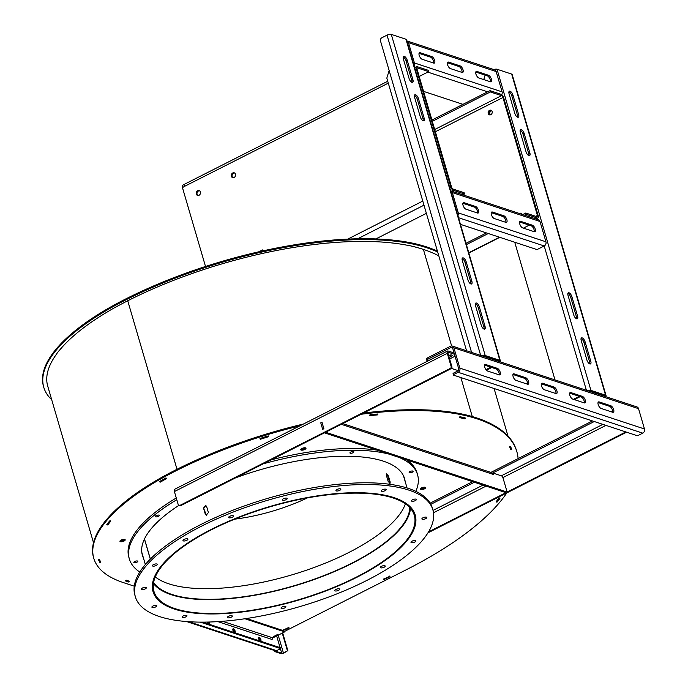 <?xml version="1.0" encoding="UTF-8"?>
<svg xmlns="http://www.w3.org/2000/svg" width="688" height="688" viewBox="0 0 688 688"><rect width="100%" height="100%" fill="white"/><g stroke="black" fill="none" stroke-linecap="round" stroke-linejoin="round"><path stroke-width="1.03" d="M274.478 650.521L274.787 651.579L275.467 650.831A2.227 1.849 108.2 0 0 276.585 650.667L280.635 648.612L280.386 647.743L202.659 622.124M275.57 651.183L281.71 653.204A1.256 0.447 163.7 0 0 283.396 652.912L287.446 650.857L282.252 633.098M207.226 622.072A2.055 0.886 63.1 0 0 209.152 623.956A2.055 0.886 63.1 0 0 209.315 622.477A2.055 0.886 63.1 0 0 209.152 622.021M235.098 630.982A2.055 0.886 63.1 0 0 233.069 628.78A2.055 0.886 63.1 0 0 233.215 631.016A2.055 0.886 63.1 0 0 234.935 632.453A2.055 0.886 63.1 0 0 235.098 630.982M260.881 639.479A2.055 0.886 63.1 0 0 258.86 637.277A2.055 0.886 63.1 0 0 258.998 639.522A2.055 0.886 63.1 0 0 260.718 640.949A2.055 0.886 63.1 0 0 260.881 639.479M186.577 621.539L275.303 650.788A2.227 1.849 -71.8 0 0 275.467 650.831M274.787 651.579L280.928 653.6A2.227 0.8 163.7 0 0 283.903 653.084L287.446 650.857M217.89 621.625L272.156 639.505A1.256 1.041 108.2 0 1 272.844 637.871L284.694 631.859L244.902 618.744M208.636 623.913A2.055 0.886 63.1 0 0 208.533 622.872A2.055 0.886 63.1 0 0 208.197 622.047M234.419 632.41A2.055 0.886 63.1 0 0 234.316 631.378A2.055 0.886 63.1 0 0 232.802 629.219M260.21 640.915A2.055 0.886 63.1 0 0 260.107 639.874A2.055 0.886 63.1 0 0 258.585 637.716M283.542 630.698L284.694 631.859M273.17 636.692L273.815 637.312L278.305 635.041L277.66 634.431L273.196 636.778M277.66 634.431L278.305 635.041M200.26 622.115L280.635 648.612M287.962 651.029L282.656 632.891M282.785 630.449L246.545 618.503M277.789 634.869L273.299 637.14M134.263 586.185L123.401 582.607A191.298 68.559 -16.3 0 1 93.774 558.286A191.298 68.559 -16.3 0 1 175.535 471.022A225.2 80.702 -16.3 0 1 299.925 425.803M506.832 492.883A259.101 92.854 -16.3 0 1 406.101 569.845L284.565 631.421M361.071 414.279A225.2 80.702 -16.3 0 1 476.707 418.717A259.101 92.854 -16.3 0 1 516.834 451.646A259.101 92.854 -16.3 0 1 518.098 458.621M369.843 415.182A220.237 78.931 163.7 0 0 369.654 415.199L369.989 414.778A221.209 79.275 -16.3 0 1 377.807 413.995L377.66 414.167M260.219 438.772A220.237 78.931 163.7 0 0 260.133 438.798L259.978 438.48A221.209 79.275 -16.3 0 1 268.294 435.908L268.423 436.235A220.237 78.931 163.7 0 0 268.277 436.278M106.975 524.566L106.803 524.591A187.308 67.123 -16.3 0 1 109.65 520.954L110.519 520.868A186.336 66.779 163.7 0 0 110.381 521.031M496.375 501.595L496.194 501.612A254.139 91.074 163.7 0 0 499.032 498L499.918 497.897A255.11 91.427 -16.3 0 1 499.789 498.069M99.76 562.268L99.76 562.268A187.308 67.123 -16.3 0 1 98.436 559.533L99.364 559.241A186.336 66.779 163.7 0 0 100.672 561.967L100.551 562.01M510.823 449.393L510.771 449.41A254.139 91.074 163.7 0 0 509.464 446.684L510.384 446.383A255.11 91.427 -16.3 0 1 511.7 449.126L511.58 449.161M459.498 417.195A220.237 78.931 163.7 0 0 459.292 417.152L460.014 416.739A221.209 79.275 -16.3 0 1 465.243 417.96L465.088 418.046M159.771 481.591L159.556 481.557A187.308 67.123 -16.3 0 1 165.817 478.005L166.393 478.134A186.336 66.779 163.7 0 0 166.221 478.229M424.419 488.876A2.735 0.98 -16.3 0 1 420.334 489.168A2.735 0.98 -16.3 0 1 422.69 487.457A2.735 0.98 -16.3 0 1 425.588 487.629A2.735 0.98 -16.3 0 1 424.419 488.876M304.827 449.453A2.735 0.98 -16.3 0 1 300.751 449.746A2.735 0.98 -16.3 0 1 303.098 448.034A2.735 0.98 -16.3 0 1 305.997 448.206A2.735 0.98 -16.3 0 1 304.827 449.453M124.029 541.052A2.735 0.98 -16.3 0 1 119.944 541.336A2.735 0.98 -16.3 0 1 122.301 539.633A2.735 0.98 -16.3 0 1 125.199 539.805A2.735 0.98 -16.3 0 1 124.029 541.052M282.725 630.234L288.883 627.447M383.689 579.081L389.847 576.295M125.603 580.638A187.308 67.123 -16.3 0 1 125.397 580.569L126.188 580.173A186.336 66.779 163.7 0 0 129.413 581.222L129.267 581.3M93.774 558.286L93.525 557.418A191.298 68.559 -16.3 0 1 175.285 470.153A225.2 80.702 -16.3 0 1 303.417 424.032M363.445 413.075A225.2 80.702 -16.3 0 1 476.449 417.848A259.101 92.854 -16.3 0 1 516.585 450.778L516.834 451.646M511.33 448.292L511.322 448.292A254.99 91.384 -16.3 0 0 511.313 448.241L511.717 449.634A254.99 91.384 163.7 0 0 510.444 446.994L509.756 447.209A254.259 91.117 -16.3 0 1 511.021 449.849L511.717 449.634M93.499 542.686L47.73 386.149A187.188 67.08 -16.3 0 1 56.915 353.598L56.803 353.606A187.308 67.123 -16.3 0 1 59.65 349.977L59.761 349.96A187.188 67.08 -16.3 0 1 109.633 310.589L109.564 310.572A187.308 67.123 -16.3 0 1 115.816 307.02L115.885 307.037A187.188 67.08 -16.3 0 1 127.727 300.768A221.089 79.232 -16.3 0 1 210.003 267.537L209.978 267.503A221.209 79.275 -16.3 0 1 218.294 264.932L218.311 264.966A221.089 79.232 -16.3 0 1 319.946 243.853L319.989 243.801A221.209 79.275 -16.3 0 1 327.806 243.019L327.763 243.07A221.089 79.232 -16.3 0 1 409.928 245.805L410.022 245.754A221.209 79.275 -16.3 0 1 415.242 246.975L415.156 247.026A221.089 79.232 -16.3 0 1 423.395 249.409A254.99 91.384 -16.3 0 1 438.798 255.841M51.695 399.728A191.298 68.559 -16.3 0 1 43.774 387.31A191.298 68.559 -16.3 0 1 125.534 300.037A225.2 80.702 -16.3 0 1 426.706 247.732A259.101 92.854 -16.3 0 1 437.671 251.98M43.774 387.31L43.525 386.441A191.298 68.559 -16.3 0 1 125.285 299.177A225.2 80.702 -16.3 0 1 426.457 246.863A259.101 92.854 -16.3 0 1 437.413 251.111M389.821 576.217L389.984 576.776L383.827 579.571L389.984 576.776M288.857 627.37L289.02 627.92L282.863 630.715L289.02 627.92M124.777 539.452A2.735 0.98 -16.3 0 1 123.771 540.183A2.735 0.98 -16.3 0 1 120.116 540.82M305.575 447.862A2.735 0.98 -16.3 0 1 304.578 448.585A2.735 0.98 -16.3 0 1 300.914 449.221M425.167 487.285A2.735 0.98 -16.3 0 1 424.169 488.007A2.735 0.98 -16.3 0 1 420.506 488.643M282.699 630.148L282.863 630.715M288.47 627.241L288.633 627.791M383.663 579.004L383.827 579.571M389.434 576.088L389.597 576.647M510.281 446.417L510.444 446.994M499.746 497.914L499.909 498.49L499.247 498.568A254.259 91.117 -16.3 0 1 496.504 502.059L497.157 501.999A254.99 91.384 163.7 0 0 499.909 498.49M260.124 438.437L260.408 439.236A220.358 78.974 -16.3 0 1 268.415 436.76L268.329 436.519A221.089 79.232 163.7 0 0 260.288 439.004M268.165 435.951L268.329 436.519M370.058 414.769L369.981 415.655A220.358 78.974 -16.3 0 1 377.514 414.898L377.781 414.589A221.089 79.232 163.7 0 0 370.23 415.337M377.617 414.013L377.781 414.589M459.997 416.747L459.627 417.642A220.358 78.974 -16.3 0 1 464.658 418.811L465.217 418.51A221.089 79.232 163.7 0 0 460.169 417.332M465.045 417.908L465.217 418.51M125.723 581.059A187.188 67.08 163.7 0 0 126.867 581.446A153.286 54.928 163.7 0 0 128.819 582.065L129.396 581.764A152.555 54.67 -16.3 0 1 127.452 581.154A186.457 66.822 -16.3 0 1 126.317 580.767L125.723 581.059L125.56 580.483M98.719 560.066A187.188 67.08 163.7 0 0 100.001 562.707L100.689 562.483A186.457 66.822 -16.3 0 1 99.416 559.851L98.719 560.066L98.556 559.49M106.932 524.419L107.775 524.961A186.457 66.822 -16.3 0 1 110.51 521.47L109.856 521.53A187.188 67.08 163.7 0 0 107.113 525.039M109.693 520.954L109.856 521.53M159.728 481.454L160.347 482.116A186.457 66.822 -16.3 0 1 166.358 478.702L165.928 478.599A187.188 67.08 163.7 0 0 159.891 482.03M165.765 478.031L165.928 478.599M126.145 580.19L126.317 580.767M100.379 561.417L100.689 562.483M99.253 559.275L99.416 559.851M110.347 520.893L110.51 521.47M166.178 478.091L166.358 478.702M268.174 435.951L268.415 436.76M369.8 415.019L369.981 415.655M459.455 417.057L459.627 417.642M509.593 446.641L509.756 447.209M499.084 497.992L499.247 498.568M496.332 501.449L496.504 502.059M129.224 581.162L129.396 581.764M427.962 532.839L626.613 432.193M454.467 354.277L448.524 352.316A1.746 0.748 63.1 0 0 448.189 352.325A1.746 0.748 63.1 0 0 448.051 353.572L451.913 366.764A1.453 1.204 108.2 0 1 451.122 368.656L325.613 432.236L507.142 492.075L625.839 431.944M454.089 352.97L448.146 351.009A3.199 1.376 63.1 0 0 447.535 351.026A3.199 1.376 63.1 0 0 447.277 353.314L451.139 366.506A1.453 1.204 -71.8 0 1 450.348 368.398L179.809 505.456L180.583 505.714A1.453 1.204 108.2 0 1 179.749 505.792L178.975 505.542A1.453 1.204 -71.8 0 0 179.809 505.456M428.529 531.901L505.972 492.668L324.444 432.829L180.583 505.714M507.142 492.075L503.005 477.928A1.935 0.834 63.1 0 0 501.466 475.855L493.21 473.138L493.623 474.522L341.274 424.307M322.027 422.269L320.78 422.836L322.655 429.26L323.824 428.667L321.95 422.243M323.91 428.719L322.663 429.355L320.763 422.845L322.01 422.208L323.824 428.667M178.975 505.542A1.453 1.204 -71.8 0 1 178.261 504.751L174.399 491.559A3.199 1.376 -116.9 0 1 174.657 489.271L447.535 351.026M492.711 473.387L493.21 473.138M342.727 423.567L491.662 472.665A3.199 2.649 108.2 0 1 493.236 474.393M453.289 373.885A1.453 0.525 -16.3 0 1 453.065 373.704A1.453 0.525 -16.3 0 1 453.684 373.034L457.744 370.987A1.746 1.445 -71.8 0 0 458.69 368.708L452.747 348.403A1.746 1.445 -71.8 0 0 450.889 347.552L427.343 359.48A1.453 0.525 163.7 0 0 426.723 360.142A1.453 0.525 163.7 0 0 426.947 360.323L428.297 360.77M451.466 368.407L458.208 370.634M612.612 410.736L610.815 411.648M490.871 367.856L490.105 367.555L485.986 369.637M579.313 397.01L578.548 396.709L573.405 399.315M592.471 420.944L490.879 472.407M472.596 481.669L430.172 503.16M612.638 412.215L612.604 412.232A3.629 1.565 -116.9 0 0 611.933 408.853A3.629 1.565 -116.9 0 0 609.602 406.341L598.053 402.532M594.26 421.529L492.436 473.112M474.385 482.254L430.834 504.321M449.625 358.955L455.035 356.221M449.204 357.502L451.139 356.522A2.546 0.912 163.7 0 0 452.231 355.361A2.546 0.912 163.7 0 0 448.628 355.533M466.559 350.76L386.819 78.097L389.141 70.529M462.921 104.352L423.55 91.375M555.001 379.914L514.744 242.253M453.065 373.704L453.452 375.003A1.453 0.525 163.7 0 1 454.071 374.341L458.122 372.285A3.199 2.649 -71.8 0 0 459.859 368.114L453.917 347.81A3.199 2.649 -71.8 0 0 452.351 346.073A3.199 2.649 -71.8 0 0 450.511 346.245L426.964 358.173L427.343 359.48M426.569 359.024A1.453 0.525 -16.3 0 1 426.345 358.835A1.453 0.525 -16.3 0 1 426.964 358.173M448.817 356.203L450.76 355.214A2.546 0.912 163.7 0 0 450.941 355.12A2.546 0.912 163.7 0 0 451.225 354.948M448.671 355.679A2.546 0.912 163.7 0 0 450.115 355.051M490.088 367.564L486.046 369.731M483.75 79.576L485.117 75.121M579.296 396.95L573.551 399.358M574.325 399.616L579.33 397.079M491.61 110.63A2.425 2.004 -71.8 0 0 490.389 114.844M521.745 213.701A2.425 2.004 -71.8 0 0 521.048 214.028M466.387 244.61L488.265 233.524M426.371 213.34L375.863 238.934M490.123 110.716A2.425 2.004 -71.8 0 0 490.037 114.896M529.227 225.148L523.43 228.141M490.854 367.796L490.123 367.667M486.433 370.178L490.897 367.925M460.461 224.357L537.036 249.598L544.208 245.969L458.518 217.718M452.351 346.073L636.968 406.935A3.199 2.649 108.2 0 1 638.541 408.663L644.475 428.977A3.199 2.649 108.2 0 1 642.747 433.148L638.688 435.194A1.453 0.525 163.7 0 1 636.744 435.538L453.676 375.184A1.453 0.525 163.7 0 1 453.452 375.003M512.956 374.487L524.514 378.297A3.629 1.565 -116.9 0 1 526.845 380.799A3.629 1.565 -116.9 0 1 527.541 384.196M541.318 383.835L552.877 387.645A3.629 1.565 -116.9 0 1 555.207 390.156A3.629 1.565 -116.9 0 1 555.904 393.545M569.681 393.183L581.24 396.993A3.629 1.565 -116.9 0 1 583.57 399.504A3.629 1.565 -116.9 0 1 584.267 402.893M484.593 365.13L496.151 368.94A3.629 1.565 -116.9 0 1 498.482 371.451A3.629 1.565 -116.9 0 1 499.178 374.848M594.561 392.96L594.432 392.521M471.572 352.411L380.49 40.945A2.425 2.004 -71.8 0 1 381.806 37.788L387.026 35.14A3.199 1.144 -16.3 0 1 391.3 34.4L405.946 39.225A3.199 1.144 -16.3 0 1 406.445 39.637L500.348 360.77A3.199 1.144 -16.3 0 1 499.798 361.716M498.912 361.424A1.746 0.628 163.7 0 0 498.955 361.174A1.746 0.628 163.7 0 0 498.688 360.959L484.042 356.126A1.746 0.628 163.7 0 0 482.873 356.135M604.623 396.271A1.746 0.628 163.7 0 0 604.675 396.021A1.746 0.628 163.7 0 0 604.408 395.806L589.762 390.973A1.746 0.628 163.7 0 0 588.593 390.99M450.786 186.904A3.199 1.376 63.1 0 0 453.323 190.327L464.52 194.016L464.133 192.717L452.945 189.028A1.746 0.748 63.1 0 1 451.56 187.153L417.066 69.204A1.746 0.748 63.1 0 1 417.212 67.957A1.746 0.748 63.1 0 1 417.539 67.949L428.727 71.638L428.349 70.339L417.16 66.65A3.199 1.376 63.1 0 0 416.55 66.659A3.199 1.376 63.1 0 0 416.292 68.946L450.786 186.904L449.677 187.463M205.514 266.48L182.449 187.618A3.388 1.462 -116.9 0 1 182.724 185.192L184.788 184.143M524.497 215.163L526.139 214.329L537.337 218.019A3.199 1.376 63.1 0 0 537.939 218.01A3.199 1.376 63.1 0 0 538.197 215.714L503.702 97.765A3.199 1.376 63.1 0 0 501.165 94.342L489.976 90.653L431.935 120.056M526.139 214.329L525.761 213.031L536.95 216.72A1.746 0.748 63.1 0 0 537.285 216.711A1.746 0.748 63.1 0 0 537.423 215.464L502.928 97.507A1.746 0.748 63.1 0 0 501.543 95.641L490.355 91.951L432.322 121.355M466 243.303L486.476 232.931M522.708 214.57L525.761 213.031M464.52 194.016L462.878 194.85M457.924 215.688A3.199 2.649 -71.8 0 0 458.268 212.902L452.334 192.588A3.199 2.649 -71.8 0 0 450.76 190.86A3.199 2.649 -71.8 0 0 450.657 190.825M450.76 190.86L538.429 219.756A3.199 2.649 108.2 0 1 540.003 221.484L545.937 241.798A3.199 2.649 108.2 0 1 544.208 245.969L586.4 390.268M587.698 390.689A3.199 1.144 -16.3 0 1 590.932 390.38L605.578 395.213A3.199 1.144 -16.3 0 1 606.068 395.617A3.199 1.144 -16.3 0 1 605.517 396.563M493.795 69.557A3.199 1.144 -16.3 0 1 497.02 69.247L511.666 74.08A3.199 1.144 -16.3 0 1 512.164 74.485L606.068 395.617M414.081 65.756A3.199 2.649 -71.8 0 0 414.425 62.961L408.491 42.656A3.199 2.649 -71.8 0 0 406.918 40.919A3.199 2.649 -71.8 0 0 406.814 40.893M406.918 40.919L494.586 69.823A3.199 2.649 108.2 0 1 496.16 71.552L502.094 91.865A3.199 2.649 108.2 0 1 501.741 94.66M481.978 355.842A3.199 1.144 -16.3 0 1 485.212 355.533L499.858 360.366A3.199 1.144 -16.3 0 1 500.348 360.77M515.983 380.387A3.629 1.565 -116.9 0 1 513.334 377.17A3.629 1.565 -116.9 0 1 513.394 373.894A3.629 1.565 -116.9 0 1 514.082 373.876L525.684 377.703A3.629 1.565 -116.9 0 1 528.341 380.92A3.629 1.565 -116.9 0 1 528.281 384.196A3.629 1.565 -116.9 0 1 527.593 384.214L515.983 380.387M554.046 387.052A3.629 1.565 -116.9 0 1 556.704 390.268A3.629 1.565 -116.9 0 1 556.644 393.545A3.629 1.565 -116.9 0 1 555.956 393.562L544.346 389.735A3.629 1.565 -116.9 0 1 541.697 386.518A3.629 1.565 -116.9 0 1 541.757 383.242A3.629 1.565 -116.9 0 1 542.445 383.225L554.046 387.052L552.877 387.645M599.171 401.921L610.772 405.748A3.629 1.565 -116.9 0 1 613.429 408.964A3.629 1.565 -116.9 0 1 613.369 412.241A3.629 1.565 -116.9 0 1 612.681 412.258L601.08 408.431A3.629 1.565 -116.9 0 1 598.422 405.215A3.629 1.565 -116.9 0 1 598.483 401.938A3.629 1.565 -116.9 0 1 599.171 401.921L598.061 402.489M570.808 392.573L582.409 396.4A3.629 1.565 -116.9 0 1 585.067 399.616A3.629 1.565 -116.9 0 1 585.006 402.893A3.629 1.565 -116.9 0 1 584.318 402.91L572.708 399.083A3.629 1.565 -116.9 0 1 570.06 395.867A3.629 1.565 -116.9 0 1 570.12 392.59A3.629 1.565 -116.9 0 1 570.808 392.573L569.698 393.14M499.221 374.857L487.62 371.038A3.629 1.565 -116.9 0 1 484.971 367.813A3.629 1.565 -116.9 0 1 485.031 364.537A3.629 1.565 -116.9 0 1 485.719 364.528L497.321 368.347A3.629 1.565 -116.9 0 1 499.978 371.572A3.629 1.565 -116.9 0 1 499.918 374.848A3.629 1.565 -116.9 0 1 499.221 374.857M475.356 303.657A3.629 1.565 -116.9 0 1 478.194 307.536L483.905 327.067A3.629 1.565 -116.9 0 1 484.051 329.07M462.155 258.525A3.629 1.565 -116.9 0 1 465.002 262.403L470.712 281.934A3.629 1.565 -116.9 0 1 470.85 283.938M403.211 56.949A3.629 1.565 -116.9 0 1 406.049 60.828L411.768 80.358A3.629 1.565 -116.9 0 1 411.906 82.362M414.443 95.357A3.629 1.565 -116.9 0 1 417.281 99.235L422.991 118.757A3.629 1.565 -116.9 0 1 423.137 120.77M447.415 62.694L458.973 66.504A3.629 1.565 -116.9 0 1 461.304 69.015A3.629 1.565 -116.9 0 1 462.001 72.412M475.778 72.051L487.336 75.861A3.629 1.565 -116.9 0 1 489.667 78.363A3.629 1.565 -116.9 0 1 490.363 81.76M419.052 53.346L430.611 57.156A3.629 1.565 -116.9 0 1 432.941 59.667A3.629 1.565 -116.9 0 1 433.638 63.064M581.076 338.513A3.629 1.565 -116.9 0 1 583.914 342.383L589.625 361.914A3.629 1.565 -116.9 0 1 589.762 363.926M567.875 293.38A3.629 1.565 -116.9 0 1 570.713 297.25L576.424 316.781A3.629 1.565 -116.9 0 1 576.57 318.793M508.931 91.796A3.629 1.565 -116.9 0 1 511.769 95.675L517.479 115.206A3.629 1.565 -116.9 0 1 517.625 117.209M520.162 130.204A3.629 1.565 -116.9 0 1 523 134.083L528.711 153.613A3.629 1.565 -116.9 0 1 528.857 155.617M182.449 187.618L184.745 186.259A3.199 1.376 -116.9 0 1 184.995 183.971L387.748 81.253M234.101 177.521A2.546 2.107 108.2 0 1 232.639 177.659A2.546 2.107 108.2 0 1 231.435 174.58A2.546 2.107 108.2 0 1 234.23 172.826A2.546 2.107 108.2 0 1 235.588 175.044A2.546 2.107 108.2 0 1 234.101 177.521M196.304 194.05A2.546 2.107 108.2 0 1 196.88 191.393A2.546 2.107 108.2 0 1 199.15 190.602A2.546 2.107 108.2 0 1 200.354 193.672A2.546 2.107 108.2 0 1 197.559 195.426A2.546 2.107 108.2 0 1 196.304 194.05M521.444 213.461A2.425 2.004 -71.8 0 0 520.274 213.77M491.309 110.39A2.425 2.004 -71.8 0 0 489.822 114.896M492.126 111.525A2.425 2.004 -71.8 0 0 488.274 111.886A2.425 2.004 -71.8 0 0 491.585 114.062A2.425 2.004 -71.8 0 0 492.126 111.525M522.201 214.407A2.425 2.004 -71.8 0 0 519.5 213.512M489.976 90.653L490.355 91.951M419.19 76.471L428.727 71.638M197.955 195.512A2.546 2.107 108.2 0 1 197.078 194.308A2.546 2.107 108.2 0 1 199.52 190.774M233.043 177.736A2.546 2.107 108.2 0 1 232.209 174.838A2.546 2.107 108.2 0 1 234.599 172.998M492.384 212.024L503.986 215.851A3.629 1.565 -116.9 0 1 506.643 219.068A3.629 1.565 -116.9 0 1 506.583 222.344A3.629 1.565 -116.9 0 1 505.886 222.362L494.285 218.535A3.629 1.565 -116.9 0 1 491.636 215.318A3.629 1.565 -116.9 0 1 491.696 212.042A3.629 1.565 -116.9 0 1 492.384 212.024L491.275 212.583M477.524 213.013L465.922 209.186A3.629 1.565 -116.9 0 1 463.273 205.97A3.629 1.565 -116.9 0 1 463.334 202.693A3.629 1.565 -116.9 0 1 464.022 202.676L475.623 206.503A3.629 1.565 -116.9 0 1 478.272 209.72A3.629 1.565 -116.9 0 1 478.22 212.996A3.629 1.565 -116.9 0 1 477.524 213.013M534.249 231.71L522.648 227.883A3.629 1.565 -116.9 0 1 519.999 224.666A3.629 1.565 -116.9 0 1 520.059 221.39A3.629 1.565 -116.9 0 1 520.747 221.373L532.349 225.2A3.629 1.565 -116.9 0 1 535.006 228.416A3.629 1.565 -116.9 0 1 534.946 231.693A3.629 1.565 -116.9 0 1 534.249 231.71M585.084 341.79A3.629 1.565 -116.9 0 0 581.506 337.911A3.629 1.565 -116.9 0 0 581.214 340.517L586.924 360.048A3.629 1.565 -116.9 0 0 590.502 363.926A3.629 1.565 -116.9 0 0 590.794 361.32L585.084 341.79L583.914 342.383M571.883 296.657A3.629 1.565 -116.9 0 0 568.314 292.787A3.629 1.565 -116.9 0 0 568.021 295.384L573.732 314.915A3.629 1.565 -116.9 0 0 577.301 318.793A3.629 1.565 -116.9 0 0 577.593 316.188L571.883 296.657L570.713 297.25M512.938 95.082A3.629 1.565 -116.9 0 0 509.361 91.203A3.629 1.565 -116.9 0 0 509.077 93.809L514.787 113.339A3.629 1.565 -116.9 0 0 518.356 117.218A3.629 1.565 -116.9 0 0 518.649 114.612L512.938 95.082L511.769 95.675M524.17 133.489A3.629 1.565 -116.9 0 0 520.592 129.611A3.629 1.565 -116.9 0 0 520.3 132.216L526.01 151.747A3.629 1.565 -116.9 0 0 529.588 155.617A3.629 1.565 -116.9 0 0 529.88 153.02L524.17 133.489L523 134.083M462.044 72.421L450.442 68.602A3.629 1.565 -116.9 0 1 447.793 65.377A3.629 1.565 -116.9 0 1 447.845 62.101A3.629 1.565 -116.9 0 1 448.542 62.092L460.143 65.919A3.629 1.565 -116.9 0 1 462.792 69.135A3.629 1.565 -116.9 0 1 462.732 72.412A3.629 1.565 -116.9 0 1 462.044 72.421M476.904 71.44L488.506 75.267A3.629 1.565 -116.9 0 1 491.155 78.484A3.629 1.565 -116.9 0 1 491.103 81.76A3.629 1.565 -116.9 0 1 490.406 81.777L478.805 77.95A3.629 1.565 -116.9 0 1 476.156 74.734A3.629 1.565 -116.9 0 1 476.216 71.457A3.629 1.565 -116.9 0 1 476.904 71.44L475.795 71.999M420.179 52.744L431.78 56.562A3.629 1.565 -116.9 0 1 434.429 59.787A3.629 1.565 -116.9 0 1 434.369 63.064A3.629 1.565 -116.9 0 1 433.681 63.072L422.079 59.254A3.629 1.565 -116.9 0 1 419.431 56.029A3.629 1.565 -116.9 0 1 419.482 52.752A3.629 1.565 -116.9 0 1 420.179 52.744L419.069 53.303M479.364 306.943A3.629 1.565 -116.9 0 0 475.786 303.064A3.629 1.565 -116.9 0 0 475.494 305.67L481.204 325.2A3.629 1.565 -116.9 0 0 484.782 329.079A3.629 1.565 -116.9 0 0 485.074 326.473L479.364 306.943L478.194 307.536M466.172 261.81A3.629 1.565 -116.9 0 0 462.594 257.931A3.629 1.565 -116.9 0 0 462.302 260.537L468.012 280.068A3.629 1.565 -116.9 0 0 471.59 283.946A3.629 1.565 -116.9 0 0 471.882 281.34L466.172 261.81L465.002 262.403M407.219 60.234A3.629 1.565 -116.9 0 0 403.65 56.356A3.629 1.565 -116.9 0 0 403.357 58.962L409.068 78.492A3.629 1.565 -116.9 0 0 412.637 82.362A3.629 1.565 -116.9 0 0 412.929 79.765L407.219 60.234L406.049 60.828M418.45 98.642A3.629 1.565 -116.9 0 0 414.881 94.763A3.629 1.565 -116.9 0 0 414.589 97.369L420.299 116.891A3.629 1.565 -116.9 0 0 423.868 120.77A3.629 1.565 -116.9 0 0 424.161 118.173L418.45 98.642L417.281 99.235M491.258 212.635L502.816 216.445A3.629 1.565 -116.9 0 1 505.147 218.956A3.629 1.565 -116.9 0 1 505.843 222.344M462.895 203.287L474.453 207.097A3.629 1.565 -116.9 0 1 476.784 209.599A3.629 1.565 -116.9 0 1 477.481 212.996M519.621 221.983L531.179 225.793A3.629 1.565 -116.9 0 1 533.51 228.304A3.629 1.565 -116.9 0 1 534.206 231.693M153.458 583.501A135.123 48.427 163.7 0 0 172.353 595.068A135.123 48.427 163.7 0 0 316.609 578.634A135.123 48.427 163.7 0 0 410.469 508.346M153.613 582.538A134.392 48.16 163.7 0 0 172.929 594.776A134.392 48.16 163.7 0 0 317.521 578.015A134.392 48.16 163.7 0 0 409.816 507.615M155.299 576.948A134.392 48.16 163.7 0 0 169.824 584.146A134.392 48.16 163.7 0 0 306.229 570.292A134.392 48.16 163.7 0 0 405.387 503.814M234.685 519.165A91.538 32.8 163.7 0 0 307.373 497.906M141.754 552A136.336 48.857 163.7 0 0 142.106 553.401L145.349 564.504M407.055 487.973L403.813 476.87A136.336 48.857 163.7 0 0 403.349 475.503M144.489 538.936L150.371 559.043M155.153 575.392L155.23 575.667A136.336 48.857 -16.3 0 1 290.534 501.139A136.336 48.857 -16.3 0 1 414.976 515.063A136.336 48.857 -16.3 0 1 297.835 600.22A136.336 48.857 -16.3 0 1 153.269 591.585A136.336 48.857 -16.3 0 1 155.178 575.77L155.101 575.495M150.311 559.103L144.446 539.039M390.182 482.021L388.41 475.941L386.51 473.869L386.346 475.262L388.127 481.342L390.036 483.406L390.182 482.021L389.597 482.314L387.826 476.242L386.286 474.152M203.519 508.062L205.291 514.134L206.245 515.183L208.412 512.551L206.632 506.48L205.678 505.431L203.519 508.062L206.443 515.235M155.178 575.77L155.866 575.65A135.605 48.599 -16.3 0 0 153.966 591.388A135.605 48.599 -16.3 0 0 297.766 599.97A135.605 48.599 -16.3 0 0 414.279 515.26A135.605 48.599 -16.3 0 0 290.499 501.423A135.605 48.599 -16.3 0 0 155.918 575.546L155.23 575.667M389.675 483.415L389.597 482.314M205.867 505.508L203.906 508.183M262.799 250.905L262.515 249.933L258.869 251.782M263.461 250.759L262.515 249.933M201.61 526.122A154.981 55.539 163.7 0 0 135.373 596.823A154.981 55.539 163.7 0 0 299.71 606.635A154.981 55.539 163.7 0 0 432.872 509.825A154.981 55.539 163.7 0 0 201.61 526.122M174.193 609.018A136.577 48.943 -16.3 0 1 153.037 591.654A136.577 48.943 -16.3 0 1 270.384 506.351A136.577 48.943 -16.3 0 1 415.208 514.994A136.577 48.943 -16.3 0 1 328.623 589.848A136.577 48.943 -16.3 0 1 174.193 609.018M339.76 488.764A2.546 0.912 163.7 0 0 337.129 489.409A2.546 0.912 163.7 0 0 335.95 490.613A2.546 0.912 163.7 0 0 338.642 490.768A2.546 0.912 163.7 0 0 340.827 489.185A2.546 0.912 163.7 0 0 339.76 488.764M285.271 498.155A2.546 0.912 163.7 0 0 282.338 499.918A2.546 0.912 163.7 0 0 285.038 500.081A2.546 0.912 163.7 0 0 287.223 498.49A2.546 0.912 163.7 0 0 285.271 498.155M230.609 515.948A2.546 0.912 163.7 0 0 228.631 517.471A2.546 0.912 163.7 0 0 231.331 517.634A2.546 0.912 163.7 0 0 233.516 516.043A2.546 0.912 163.7 0 0 230.609 515.948M385.779 489.202A2.546 0.912 163.7 0 0 382.906 489.564A2.546 0.912 163.7 0 0 381.298 490.957A2.546 0.912 163.7 0 0 383.99 491.112A2.546 0.912 163.7 0 0 386.174 489.529A2.546 0.912 163.7 0 0 385.779 489.202M415.449 541.628A2.546 0.912 163.7 0 0 415.853 540.897A2.546 0.912 163.7 0 0 413.161 540.734A2.546 0.912 163.7 0 0 410.977 542.325A2.546 0.912 163.7 0 0 412.817 542.677A2.546 0.912 163.7 0 0 415.449 541.628M426.741 517.815A2.546 0.912 163.7 0 0 426.784 517.514A2.546 0.912 163.7 0 0 424.083 517.35A2.546 0.912 163.7 0 0 421.899 518.941A2.546 0.912 163.7 0 0 424.221 519.199A2.546 0.912 163.7 0 0 426.741 517.815M416.326 499.402A2.546 0.912 163.7 0 0 413.557 499.35A2.546 0.912 163.7 0 0 411.476 500.907A2.546 0.912 163.7 0 0 414.176 501.062A2.546 0.912 163.7 0 0 416.36 499.479A2.546 0.912 163.7 0 0 416.326 499.402M384.162 567.222A2.546 0.912 163.7 0 0 385.246 566.061A2.546 0.912 163.7 0 0 382.554 565.897A2.546 0.912 163.7 0 0 380.369 567.488A2.546 0.912 163.7 0 0 384.162 567.222M228.493 617.884A2.546 0.912 163.7 0 0 231.125 617.248A2.546 0.912 163.7 0 0 232.303 616.044A2.546 0.912 163.7 0 0 229.603 615.88A2.546 0.912 163.7 0 0 227.418 617.463A2.546 0.912 163.7 0 0 228.493 617.884M282.983 608.493A2.546 0.912 163.7 0 0 285.907 606.73A2.546 0.912 163.7 0 0 283.215 606.567A2.546 0.912 163.7 0 0 281.031 608.158A2.546 0.912 163.7 0 0 282.983 608.493M337.645 590.7A2.546 0.912 163.7 0 0 339.623 589.177A2.546 0.912 163.7 0 0 336.922 589.014A2.546 0.912 163.7 0 0 334.738 590.605A2.546 0.912 163.7 0 0 337.645 590.7M182.466 617.446A2.546 0.912 163.7 0 0 185.347 617.084A2.546 0.912 163.7 0 0 186.955 615.691A2.546 0.912 163.7 0 0 184.264 615.536A2.546 0.912 163.7 0 0 182.079 617.119A2.546 0.912 163.7 0 0 182.466 617.446M152.805 565.02A2.546 0.912 163.7 0 0 152.392 565.751A2.546 0.912 163.7 0 0 155.092 565.914A2.546 0.912 163.7 0 0 157.277 564.323A2.546 0.912 163.7 0 0 155.428 563.971A2.546 0.912 163.7 0 0 152.805 565.02M141.504 588.842A2.546 0.912 163.7 0 0 141.47 589.134A2.546 0.912 163.7 0 0 144.17 589.298A2.546 0.912 163.7 0 0 146.355 587.707A2.546 0.912 163.7 0 0 144.033 587.449A2.546 0.912 163.7 0 0 141.504 588.842M151.928 607.246A2.546 0.912 163.7 0 0 154.697 607.298A2.546 0.912 163.7 0 0 156.778 605.741A2.546 0.912 163.7 0 0 154.078 605.586A2.546 0.912 163.7 0 0 151.893 607.169A2.546 0.912 163.7 0 0 151.928 607.246M184.092 539.426A2.546 0.912 163.7 0 0 182.999 540.587A2.546 0.912 163.7 0 0 185.7 540.751A2.546 0.912 163.7 0 0 187.884 539.16A2.546 0.912 163.7 0 0 184.092 539.426M432.872 509.825L432.365 508.088A154.981 55.539 163.7 0 0 201.102 524.394A154.981 55.539 163.7 0 0 134.865 595.086L135.373 596.823M153.734 592.953A136.577 48.943 -16.3 0 1 152.805 590.786M414.933 514.134A136.577 48.943 -16.3 0 1 415.328 516.464M337.834 489.116A2.546 0.912 163.7 0 0 338.436 488.944M284.23 498.43A2.546 0.912 163.7 0 0 284.823 498.25M230.514 515.974A2.546 0.912 163.7 0 0 231.116 515.802M383.182 489.46A2.546 0.912 163.7 0 0 383.784 489.288M412.86 540.828A2.546 0.912 163.7 0 0 413.462 540.656M423.782 517.445A2.546 0.912 163.7 0 0 424.384 517.273M413.359 499.411A2.546 0.912 163.7 0 0 413.961 499.239M382.253 565.992A2.546 0.912 163.7 0 0 382.855 565.82M229.31 615.975A2.546 0.912 163.7 0 0 229.912 615.794M282.914 606.661A2.546 0.912 163.7 0 0 283.516 606.489M336.621 589.109A2.546 0.912 163.7 0 0 337.137 588.962A2.546 0.912 163.7 0 0 337.223 588.937M183.963 615.631A2.546 0.912 163.7 0 0 184.565 615.45M154.284 564.255A2.546 0.912 163.7 0 0 154.877 564.083M143.353 587.638A2.546 0.912 163.7 0 0 143.955 587.466M153.777 605.681A2.546 0.912 163.7 0 0 154.379 605.5M184.891 539.091A2.546 0.912 163.7 0 0 185.485 538.919M176.782 499.72A150.139 53.802 163.7 0 0 129.361 559.009A150.139 53.802 163.7 0 0 139.784 572.072M415.827 491.352A150.139 53.802 163.7 0 0 417.564 474.737A150.139 53.802 163.7 0 0 399.238 457.486M388.875 454.071A150.139 53.802 163.7 0 0 263.255 463.832M143.431 557.934A136.577 48.943 -16.3 0 1 142.382 555.207A136.577 48.943 -16.3 0 1 178.785 505.456M235.623 477.833A136.577 48.943 -16.3 0 1 404.553 478.538A136.577 48.943 -16.3 0 1 405.137 481.402M353.563 451.534A2.055 0.74 163.7 0 0 351.241 451.827A2.055 0.74 163.7 0 0 349.934 452.953A2.055 0.74 163.7 0 0 352.118 453.082A2.055 0.74 163.7 0 0 353.881 451.801A2.055 0.74 163.7 0 0 353.563 451.534M413.058 471.555A2.055 0.74 163.7 0 0 413.092 471.314A2.055 0.74 163.7 0 0 410.908 471.185A2.055 0.74 163.7 0 0 409.136 472.467A2.055 0.74 163.7 0 0 411.02 472.682A2.055 0.74 163.7 0 0 413.058 471.555M133.868 562.191A2.055 0.74 163.7 0 0 133.842 562.431A2.055 0.74 163.7 0 0 136.026 562.56A2.055 0.74 163.7 0 0 137.789 561.27A2.055 0.74 163.7 0 0 135.914 561.064A2.055 0.74 163.7 0 0 133.868 562.191M156.15 515.622A2.055 0.74 163.7 0 0 155.273 516.568A2.055 0.74 163.7 0 0 157.449 516.697A2.055 0.74 163.7 0 0 159.22 515.407A2.055 0.74 163.7 0 0 156.15 515.622M176.274 497.983A150.139 53.802 163.7 0 0 128.854 557.271L129.361 559.009M417.564 474.737L417.057 473A150.139 53.802 163.7 0 0 406.617 459.919M376.732 450.064A150.139 53.802 163.7 0 0 271.106 459.859M142.923 556.196A136.577 48.943 -16.3 0 1 142.149 554.33M404.277 477.678A136.577 48.943 -16.3 0 1 404.63 479.665M281.71 653.204L280.403 648.732M280.085 647.649L276.653 635.936M283.396 652.912L278.201 635.153M272.844 637.871L222.559 621.29M188.693 621.694L276.585 650.667M175.535 471.022L175.285 470.153M125.534 300.037L125.285 299.177M476.707 418.717L476.449 417.848M472.269 416.558L460.865 377.557M451.629 345.969L423.395 249.409M177.005 469.285L127.727 300.768M426.706 247.732L426.457 246.863M127.452 581.154L127.28 580.543M450.348 368.398L451.122 368.656M433.492 512.741L486.072 486.106M502.885 477.592L605.939 425.382M451.139 366.506L451.913 366.764M447.277 353.314L174.399 491.559M433.036 510.41L483.002 485.1M501.328 475.812L602.869 424.367M448.524 352.316L447.991 352.583M452.644 348.128L450.889 347.552M450.76 355.214L451.139 356.522M497.957 361.114L497.828 360.675M423.989 205.187L357.674 238.788M468.769 252.754L499.454 237.214M487.637 91.831L427.798 72.111M638.541 408.663L453.917 347.81M603.677 395.961L603.548 395.523M480.68 355.421L387.026 35.14M453.323 190.327L451.681 191.161M347.732 239.114L422.785 201.085M535.694 218.853L537.337 218.019M540.003 221.484L452.334 192.588M590.932 390.38L497.02 69.247M414.425 62.961L502.094 91.865M499.858 360.366L405.946 39.225M514.082 373.876L512.973 374.435M525.684 377.703L524.514 378.297M542.445 383.225L541.336 383.784M610.772 405.748L609.602 406.341M582.409 396.4L581.24 396.993M497.321 368.347L496.151 368.94M485.719 364.528L484.61 365.087M459.859 368.114L644.475 428.977M605.578 395.213L511.666 74.08M485.212 355.533L391.3 34.4M496.16 71.552L408.491 42.656M416.292 68.946L415.182 69.514M388.299 83.136L184.737 186.259M535.737 216.316L537.423 215.464M502.928 97.507L435.358 131.743M501.543 95.641L434.704 129.507M417.005 68.215L417.539 67.949M458.268 212.902L545.937 241.798M642.747 433.148L458.122 372.285M485.074 326.473L483.905 327.067M471.882 281.34L470.712 281.934M412.929 79.765L411.768 80.358M424.161 118.173L422.991 118.757M460.143 65.919L458.973 66.504M448.542 62.092L447.432 62.651M488.506 75.267L487.336 75.861M431.78 56.562L430.611 57.156M590.794 361.32L589.625 361.914M577.593 316.188L576.424 316.781M518.649 114.612L517.479 115.206M529.88 153.02L528.711 153.613M503.986 215.851L502.816 216.445M464.022 202.676L462.912 203.235M475.623 206.503L474.453 207.097M520.747 221.373L519.638 221.94M532.349 225.2L531.179 225.793M454.071 374.341L453.684 373.034M388.41 475.941L387.826 476.242M508.002 436.115L494.087 388.505M426.723 360.142L426.345 358.835M537.939 218.01L536.047 218.965M499.806 237.326L468.838 253.012M416.55 66.659L414.632 67.63M152.452 588.79L153.269 591.585M414.159 512.268L414.976 515.063"/></g></svg>
